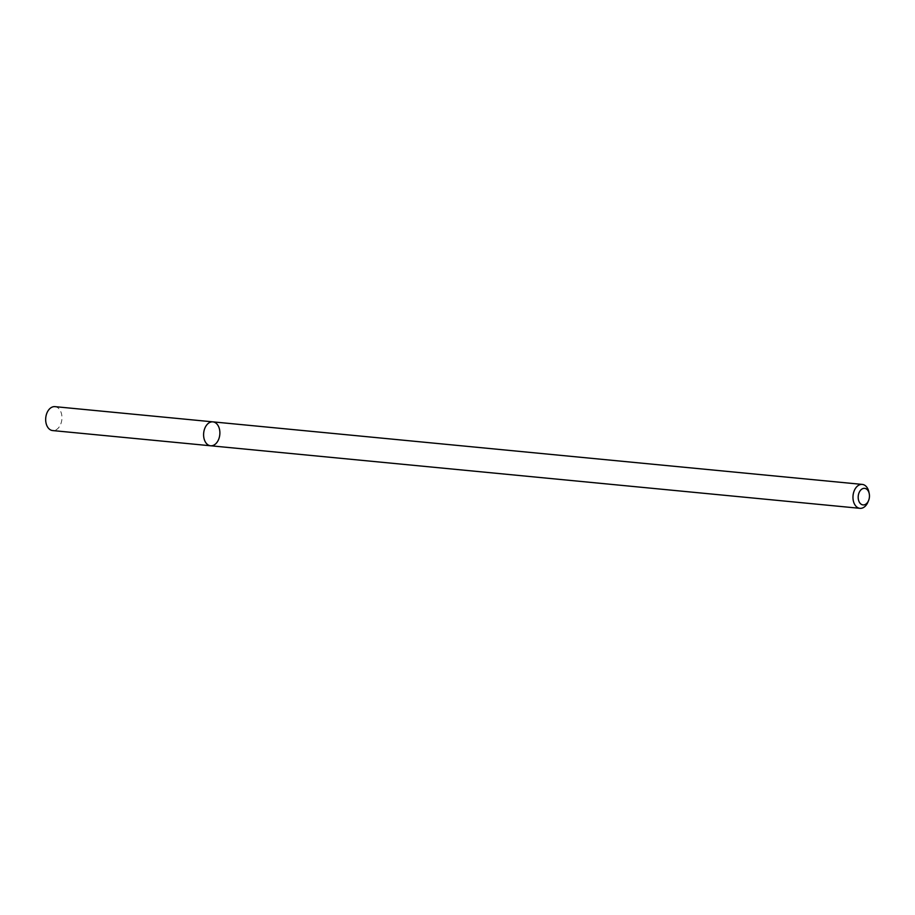 <?xml version="1.0" encoding="UTF-8"?>
<svg xmlns="http://www.w3.org/2000/svg" width="915" height="915" viewBox="0 0 915 915"><rect width="100%" height="100%" fill="white"/><g stroke="black" fill="none" stroke-linecap="round" stroke-linejoin="round"><path stroke-width="0.69" stroke-dasharray="4.58 3.43" d="M212.886 421.861A12.009 8.098 -84.5 0 1 219.84 434.145A12.009 8.098 -84.5 0 1 211.193 445.799A12.009 8.098 -84.5 0 1 210.587 445.777M868.941 492.201A12.009 8.098 -84.5 0 1 868.003 501.958M54.969 406.649A12.009 8.098 -84.5 0 1 61.911 418.933A12.009 8.098 -84.5 0 1 53.264 430.588A12.009 8.098 -84.5 0 1 52.658 430.565"/><path stroke-width="1.37" d="M210.587 445.777A12.009 8.098 -84.5 0 1 203.679 433.035A12.009 8.098 -84.5 0 1 212.886 421.861A12.009 8.098 -84.5 0 1 219.84 434.145A12.009 8.098 -84.5 0 1 211.193 445.799A12.009 8.098 -84.5 0 1 210.587 445.777A12.009 8.098 -84.5 0 1 203.679 433.035A12.009 8.098 -84.5 0 1 212.886 421.861L54.969 406.649A12.009 8.098 -84.5 0 0 45.75 417.823A12.009 8.098 -84.5 0 0 52.658 430.565L859.963 508.328A12.009 8.098 -84.5 0 1 853.043 495.598A12.009 8.098 -84.5 0 1 862.262 484.412A12.009 8.098 -84.5 0 1 868.941 492.201L869.25 493.745A8.315 5.604 -84.5 0 1 868.598 500.505A8.315 5.604 -84.5 0 1 863.451 504.931A8.315 5.604 -84.5 0 1 858.19 497.669A8.315 5.604 -84.5 0 1 862.914 488.576A8.315 5.604 -84.5 0 1 869.25 493.745M868.598 500.505L868.003 501.958A12.009 8.098 -84.5 0 1 860.569 508.351A12.009 8.098 -84.5 0 1 859.963 508.328M862.262 484.412L212.886 421.861"/></g></svg>

